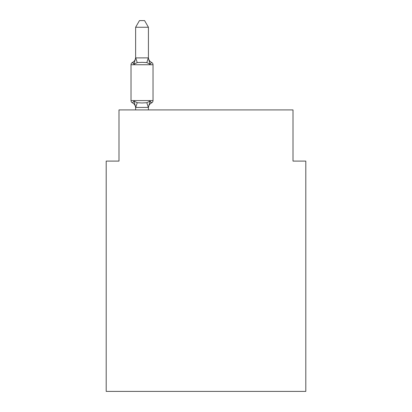<?xml version="1.0" encoding="UTF-8"?>
<svg xmlns="http://www.w3.org/2000/svg" width="412" height="412" viewBox="0 0 412 412"><rect width="100%" height="100%" fill="white"/><g stroke="black" fill="none" stroke-linecap="round" stroke-linejoin="round"><path stroke-width="0.62" d="M305.802 391.4L305.802 161.092L293.004 161.092L293.004 109.911L118.996 109.911L118.996 161.092L106.198 161.092L106.198 391.4L305.802 391.4M148.423 27.254L135.625 27.254L139.467 20.6L144.581 20.6L148.423 27.254L148.423 58.133L150.02 64.241L151.59 62.444A2.56 2.56 0 0 1 153.027 64.741A2.56 2.56 0 0 0 151.59 62.444L150.02 64.241L151.59 62.444A2.56 2.56 0 0 1 153.027 64.741A2.56 2.56 0 0 0 151.59 62.444L150.02 64.241L151.59 62.444A2.56 2.56 0 0 1 153.027 64.741A2.56 2.56 0 0 0 151.59 62.444L150.02 64.241L151.59 62.444A2.56 2.56 0 0 1 153.027 64.741A2.56 2.56 0 0 0 151.59 62.444L150.02 64.241L151.59 62.444A2.56 2.56 0 0 1 153.027 64.741A2.56 2.56 0 0 0 151.59 62.444L150.02 64.241L151.59 62.444A2.56 2.56 0 0 1 153.027 64.741A2.56 2.56 0 0 0 151.59 62.444L150.02 64.241L151.59 62.444A2.56 2.56 0 0 1 153.027 64.741A2.56 2.56 0 0 0 151.59 62.444L150.02 64.241L151.59 62.444A2.56 2.56 0 0 1 153.027 64.741A2.56 2.56 0 0 0 151.59 62.444L150.02 64.241L151.59 62.444A2.56 2.56 0 0 1 153.027 64.741A2.56 2.56 0 0 0 151.59 62.444L150.02 64.241L151.59 62.444A2.56 2.56 0 0 1 153.027 64.741A2.56 2.56 0 0 0 151.59 62.444L150.02 64.241L151.59 62.444A2.56 2.56 0 0 1 153.027 64.741A2.56 2.56 0 0 0 151.59 62.444L150.02 64.241L151.59 62.444A2.56 2.56 0 0 1 153.027 64.741A2.56 2.56 0 0 0 151.59 62.444L150.02 64.241L151.59 62.444A2.56 2.56 0 0 1 153.027 64.741A2.56 2.56 0 0 0 151.59 62.444L150.02 64.241L151.59 62.444A2.56 2.56 0 0 1 153.027 64.741A2.56 2.56 0 0 0 151.59 62.444L150.02 64.241L151.59 62.444A2.56 2.56 0 0 1 153.027 64.741A2.56 2.56 0 0 0 151.59 62.444L150.02 64.241L151.59 62.444A2.56 2.56 0 0 1 153.027 64.741A2.56 2.56 0 0 0 151.59 62.444L150.02 64.241L151.59 62.444A2.56 2.56 0 0 1 153.027 64.741A2.56 2.56 0 0 0 151.59 62.444L150.02 64.241L151.59 62.444A2.56 2.56 0 0 1 153.027 64.741A2.56 2.56 0 0 0 151.59 62.444L150.02 64.241L146.827 62.593L142.027 62.341L137.227 62.593L134.029 64.241L132.458 62.444A2.56 2.56 0 0 0 131.021 64.741L131.021 100.569A2.56 2.56 0 0 0 132.458 102.871A2.56 2.56 0 0 1 131.021 100.569A2.56 2.56 0 0 0 132.458 102.871L134.029 101.069L132.458 102.871A2.56 2.56 0 0 1 131.021 100.569A2.56 2.56 0 0 0 132.458 102.871L134.029 101.069L132.458 102.871A2.56 2.56 0 0 1 131.021 100.569A2.56 2.56 0 0 0 132.458 102.871L134.029 101.069L132.458 102.871A2.56 2.56 0 0 1 131.021 100.569A2.56 2.56 0 0 0 132.458 102.871L134.029 101.069L132.458 102.871A2.56 2.56 0 0 1 131.021 100.569A2.56 2.56 0 0 0 132.458 102.871L134.029 101.069L132.458 102.871A2.56 2.56 0 0 1 131.021 100.569A2.56 2.56 0 0 0 132.458 102.871L134.029 101.069L132.458 102.871A2.56 2.56 0 0 1 131.021 100.569A2.56 2.56 0 0 0 132.458 102.871A2.56 2.56 0 0 1 131.021 100.569A2.56 2.56 0 0 0 132.458 102.871A2.56 2.56 0 0 1 131.021 100.569A2.56 2.56 0 0 0 132.458 102.871L134.029 101.069L132.458 102.871A2.56 2.56 0 0 1 131.021 100.569A2.56 2.56 0 0 0 132.458 102.871L134.029 101.069L132.458 102.871A2.56 2.56 0 0 1 131.021 100.569A2.56 2.56 0 0 0 132.458 102.871A2.56 2.56 0 0 1 131.021 100.569A2.56 2.56 0 0 0 132.458 102.871A2.56 2.56 0 0 1 131.021 100.569A2.56 2.56 0 0 0 132.458 102.871L134.029 101.069L132.458 102.871A2.56 2.56 0 0 1 131.021 100.569A2.56 2.56 0 0 0 132.458 102.871L134.029 101.069L132.458 102.871A2.56 2.56 0 0 1 131.021 100.569A2.56 2.56 0 0 0 132.458 102.871L134.029 101.069L132.458 102.871A2.56 2.56 0 0 1 131.021 100.569A2.56 2.56 0 0 0 132.458 102.871L134.029 101.069L137.227 102.717L142.027 102.974L146.827 102.717L150.02 101.069L151.59 102.871A2.56 2.56 0 0 0 153.027 100.569A2.56 2.56 0 0 1 151.59 102.871L150.859 102.521L151.59 102.871A2.56 2.56 0 0 0 153.027 100.569A2.56 2.56 0 0 1 151.59 102.871A2.56 2.56 0 0 0 153.027 100.569A2.56 2.56 0 0 1 151.59 102.871L150.859 102.521L151.59 102.871A2.56 2.56 0 0 0 153.027 100.569A2.56 2.56 0 0 1 151.59 102.871A2.56 2.56 0 0 0 153.027 100.569A2.56 2.56 0 0 1 151.59 102.871L150.859 102.521L151.59 102.871A2.56 2.56 0 0 0 153.027 100.569A2.56 2.56 0 0 1 151.59 102.871A2.56 2.56 0 0 0 153.027 100.569A2.56 2.56 0 0 1 151.59 102.871L150.859 102.521L151.59 102.871A2.56 2.56 0 0 0 153.027 100.569A2.56 2.56 0 0 1 151.59 102.871A2.56 2.56 0 0 0 153.027 100.569A2.56 2.56 0 0 1 151.59 102.871L150.859 102.521L151.59 102.871A2.56 2.56 0 0 0 153.027 100.569A2.56 2.56 0 0 1 151.59 102.871A2.56 2.56 0 0 0 153.027 100.569A2.56 2.56 0 0 1 151.59 102.871L150.859 102.521L151.59 102.871A2.56 2.56 0 0 0 153.027 100.569A2.56 2.56 0 0 1 151.59 102.871A2.56 2.56 0 0 0 153.027 100.569A2.56 2.56 0 0 1 151.59 102.871L150.859 102.521L151.59 102.871A2.56 2.56 0 0 0 153.027 100.569A2.56 2.56 0 0 1 151.59 102.871A2.56 2.56 0 0 0 153.027 100.569A2.56 2.56 0 0 1 151.59 102.871L150.859 102.521L151.59 102.871A2.56 2.56 0 0 0 153.027 100.569A2.56 2.56 0 0 1 151.59 102.871A2.56 2.56 0 0 0 153.027 100.569A2.56 2.56 0 0 1 151.59 102.871L150.859 102.521M135.625 57.381A5.629 5.629 0 0 1 132.458 62.444A2.56 2.56 0 0 0 131.021 64.741A2.56 2.56 0 0 1 132.458 62.444L134.029 64.241L132.458 62.444L134.029 64.241L132.458 62.444L134.029 64.241L132.458 62.444L134.029 64.241L132.458 62.444L134.029 64.241L132.458 62.444L134.029 64.241L132.458 62.444L134.029 64.241L132.458 62.444L134.029 64.241L132.458 62.444L134.029 64.241L132.458 62.444L133.189 62.794L132.458 62.444A2.56 2.56 0 0 0 131.021 64.741A2.56 2.56 0 0 1 132.458 62.444A2.56 2.56 0 0 0 131.021 64.741A2.56 2.56 0 0 1 132.458 62.444L133.189 62.794L132.458 62.444A2.56 2.56 0 0 0 131.021 64.741A2.56 2.56 0 0 1 132.458 62.444A2.56 2.56 0 0 0 131.021 64.741A2.56 2.56 0 0 1 132.458 62.444L133.189 62.794L132.458 62.444A2.56 2.56 0 0 0 131.021 64.741A2.56 2.56 0 0 1 132.458 62.444A2.56 2.56 0 0 0 131.021 64.741A2.56 2.56 0 0 1 132.458 62.444L133.189 62.794L132.458 62.444A2.56 2.56 0 0 0 131.021 64.741A2.56 2.56 0 0 1 132.458 62.444A2.56 2.56 0 0 0 131.021 64.741A2.56 2.56 0 0 1 132.458 62.444L133.189 62.794L132.458 62.444A2.56 2.56 0 0 0 131.021 64.741A2.56 2.56 0 0 1 132.458 62.444A2.56 2.56 0 0 0 131.021 64.741A2.56 2.56 0 0 1 132.458 62.444L133.189 62.794L132.458 62.444A2.56 2.56 0 0 0 131.021 64.741A2.56 2.56 0 0 1 132.458 62.444A2.56 2.56 0 0 0 131.021 64.741A2.56 2.56 0 0 1 132.458 62.444L133.189 62.794L132.458 62.444A2.56 2.56 0 0 0 131.021 64.741A2.56 2.56 0 0 1 132.458 62.444A2.56 2.56 0 0 0 131.021 64.741A2.56 2.56 0 0 1 132.458 62.444L133.189 62.794L132.458 62.444A2.56 2.56 0 0 0 131.021 64.741A2.56 2.56 0 0 1 132.458 62.444A2.56 2.56 0 0 0 131.021 64.741A2.56 2.56 0 0 1 132.458 62.444L133.189 62.794M131.021 64.741L153.027 64.741L153.027 100.569A2.56 2.56 0 0 1 151.59 102.871L150.02 101.069L151.59 102.871L150.02 101.069L151.59 102.871L150.02 101.069L151.59 102.871L150.02 101.069L151.59 102.871L150.02 101.069L151.59 102.871L150.02 101.069L151.59 102.871L150.02 101.069L151.59 102.871L150.02 101.069L151.59 102.871L150.02 101.069L148.423 107.408L135.728 107.439L135.625 107.177L135.625 109.911M135.625 27.254L135.625 57.907L148.32 57.871L148.423 58.133M134.029 64.241L135.625 57.907M148.423 109.911L148.423 107.408M150.02 101.069L151.59 102.871A2.56 2.56 0 0 0 153.027 100.569L131.021 100.569M135.625 107.934A5.629 5.629 0 0 0 132.458 102.871M134.029 101.069L135.625 107.177M151.59 102.871A5.629 5.629 0 0 0 148.423 107.934M148.423 57.381A5.629 5.629 0 0 0 151.59 62.444M137.227 102.717L135.728 107.439M146.827 102.717L148.32 107.439M135.728 57.871L137.227 62.593M148.32 57.871L146.827 62.593"/></g></svg>
